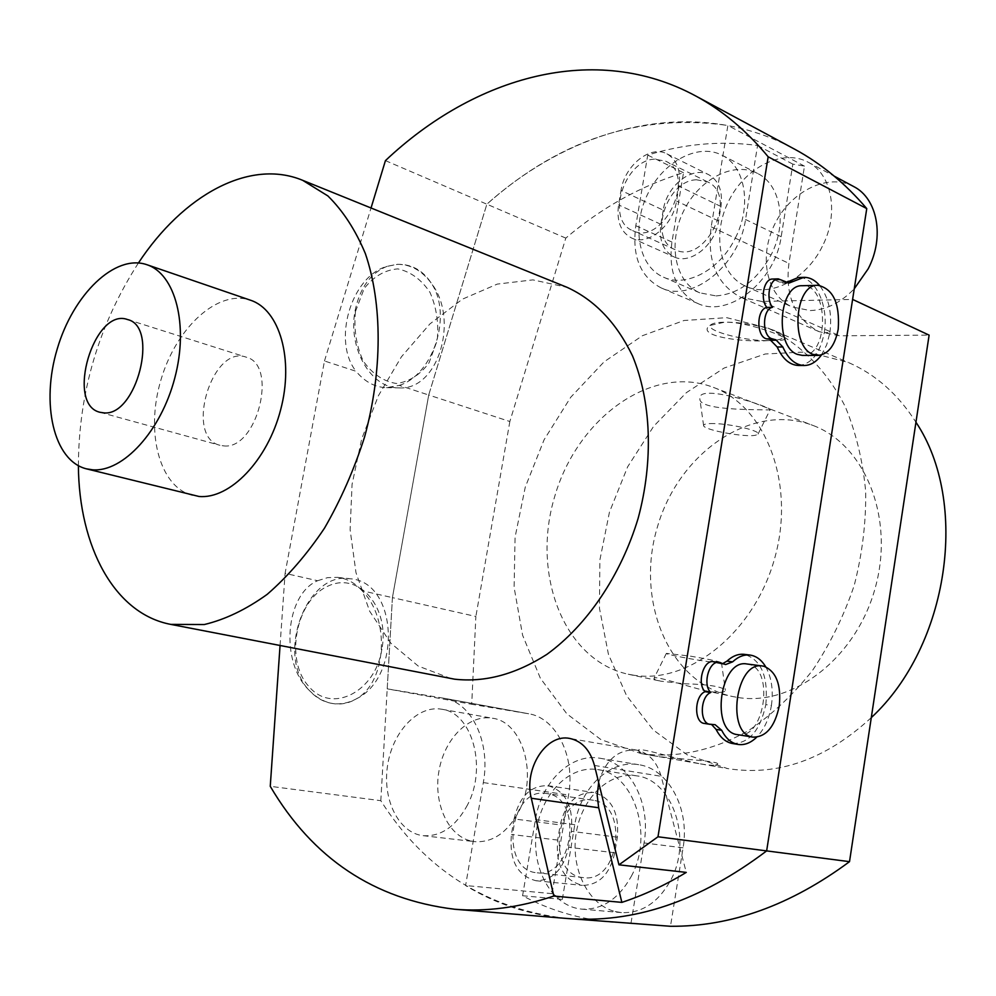 <?xml version="1.0" encoding="UTF-8"?>
<svg xmlns="http://www.w3.org/2000/svg" width="996" height="996" viewBox="0 0 996 996"><rect width="100%" height="100%" fill="white"/><g stroke="black" fill="none" stroke-linecap="round" stroke-linejoin="round"><path stroke-width="0.75" stroke-dasharray="4.98 3.74" d="M802.44 355.41C829.369 356.917 829.182 283.511 802.178 285.728M737.513 734.637C764.33 740.476 775.125 668.802 748.257 664.22L746.95 663.983M471.108 841.035L474.656 841.645C492.534 842.765 507.225 832.781 518.729 811.715C538.35 775.062 522.614 721.776 492.472 718.24C469.116 713.958 444.515 738.546 439.012 770.68C433.173 802.726 447.739 835.744 471.108 841.035M853.709 186.563C828.411 172.694 791.297 190.846 775.087 223.49C758.442 255.922 766.098 295.389 792.156 306.967L810.234 310.565C826.107 309.98 840.786 302.722 854.257 288.79M822.285 246.423C806.1 279.776 769.609 297.953 745.481 286.138C719.311 274.523 711.854 234.185 728.798 200.831C745.307 167.266 782.781 148.292 808.204 162.236C832.233 174.288 839.242 213.953 822.285 246.423M385.44 160.617L486.857 204.192C574.381 125.87 693.204 95.317 792.866 148.23M566.525 918.437C486.434 908.9 424.533 869.645 380.821 800.684L270.252 786.317M661.182 287.919C640.279 276.938 631.813 256.196 635.809 225.731L647.736 155.102C684.003 143.798 720.618 140.598 757.57 145.491L745.531 219.481C739.181 265.72 691.66 303.058 661.182 287.919L697.524 303.357C676.645 292.426 668.117 271.995 671.951 242.065L683.505 172.731C640.938 185.791 601.696 207.579 565.803 238.106L509.852 421.507L428.716 395.014L392.424 597.625L362.083 590.765C390.121 617.993 387.17 681.65 356.431 698.806C348.226 703.226 339.885 704.732 331.407 703.301C323.078 701.769 315.757 697.524 309.445 690.552C316.417 697.636 324.074 701.943 332.415 703.487C340.893 704.907 348.899 703.35 356.431 698.806C402.172 676.695 397.566 581.564 350.194 578.788C306.743 570.359 274.734 655.791 309.445 690.552C279.689 662.415 285.192 594.525 317.612 580.718L285.093 573.372L324.484 360.975L356.045 371.284C364.835 381.854 374.982 387.32 386.498 387.668L399.247 385.39L428.716 395.014L486.857 204.192L428.716 395.014L392.424 597.625L380.821 800.684M654.584 159.148C623.982 160.082 605.481 220.265 632.609 230.586C663 246.809 697.486 174.848 665.614 161.153L654.584 159.148M547.613 793.688L546.431 793.476C509.006 786.292 498.872 870.392 537.168 872.807C573.098 878.646 583.419 798.518 547.613 793.688M467.535 804.88C455.857 826.506 441.054 836.765 423.151 835.681C398.637 833.005 382.215 799.502 387.556 765.6C392.511 731.637 417.847 704.832 441.863 709.252C472.029 712.725 487.455 767.256 467.535 804.88M192.639 495.435C159.211 487.131 145.204 431.866 160.991 379.75C176.217 327.46 218.099 288.877 250.619 300.257M78.385 465.73C78.746 392.3 98.766 324.708 138.456 262.932M223.739 445.897C257.043 450.13 278.507 364.636 246.124 357.141C211.849 344.243 184.21 437.306 219.942 445.287L223.739 445.897M716.062 295.912C738.721 294.106 757.109 280.349 771.228 254.665C787.587 223.116 780.702 184.484 757.495 173.416C733.417 160.754 698.408 179.554 683.219 211.849C667.631 243.958 675.076 282.242 699.802 292.836L716.062 295.912M735.446 237.82C752.03 205.587 745.269 166.295 722.013 155.214C697.885 142.528 662.651 161.937 647.263 194.905C631.464 227.686 638.747 266.567 663.523 277.187C686.132 287.894 720.058 269.978 735.446 237.82M696.49 179.778C666.013 180.413 647.91 239.277 674.989 249.61C705.367 265.745 739.281 195.54 707.484 181.845L696.49 179.778M615.254 911.564L621.454 912.597C641.661 913.432 658.007 902.762 670.495 880.589C693.092 839.914 672.437 779.495 636.481 775.834C609.141 771.34 581.602 798.132 576.174 833.291C570.372 868.363 588.001 904.916 615.254 911.564M631.252 876.393C654.173 834.822 633.693 773.207 597.6 769.597C569.065 764.853 540.417 794.771 536.234 832.37C531.553 869.894 552.656 906.758 581.838 909.124C602.132 909.946 618.603 899.039 631.252 876.393M593.504 800.311L592.321 800.112C554.996 792.978 545.385 875.185 583.556 877.625C619.375 883.402 629.198 805.142 593.504 800.311M798.605 365.482C811.628 364.088 820.194 353.144 824.29 332.639L829.917 332.589L826.692 344.84L821.439 354.962M829.917 332.589C832.27 313.279 828.797 297.53 819.509 285.354M732.483 743.514C749.042 743.539 760.16 730.578 765.824 704.633L771.427 705.454C769.099 718.875 764.181 729.47 756.649 737.227M771.427 705.454C773.494 690.315 771.589 677.442 765.712 666.822M824.29 332.639C828.921 305.822 815.226 276.228 798.194 277.535M785.159 281.93L779.495 282.105L783.404 283.213L786.218 282.478M779.495 282.105L772.585 279.042M711.53 724.453L710.671 724.403M765.824 704.633C768.352 676.396 761.205 659.638 744.398 654.36M724.042 664.133L718.402 663.398L722.698 663.622M718.402 663.398L713.435 661.68M598.658 782.495C605.481 759.811 618.093 749.004 636.481 750.075C648.545 752.715 656.762 761.454 661.157 776.307L686.269 872.396M280.063 645.508L285.093 573.372M317.612 580.718L327.572 577.643L337.569 577.356C347.019 578.539 355.186 583.009 362.083 590.765M399.247 385.39C433.795 374.733 452.67 314.562 431.305 283.2C422.927 270.389 411.709 264.102 397.678 264.326L387.021 266.355C351.165 276.303 332.029 341.242 356.045 371.284M324.484 360.975L371.035 207.977M450.939 678.537L418.208 666.05L390.693 643.03L369.678 611.245L355.995 572.725L350.106 529.698L352.061 484.38L361.66 439.012L378.38 395.773L401.463 356.755L429.886 323.949L462.356 299.198L497.303 284.084L532.897 279.876L567.122 287.346M387.021 266.355C370.649 273.041 360.029 287.695 355.174 310.304C347.38 347.94 371.247 388.776 399.197 387.88C438.265 390.482 459.542 319.343 431.305 283.2C421.843 270.439 410.414 264.152 397.006 264.351L387.021 266.355M355.46 311.511L364.15 288.566C373.674 276.44 384.904 269.879 397.852 268.895C410.626 271.659 421.333 279.502 429.998 292.401C436.509 307.378 438.912 323.401 437.207 340.458L429.052 362.781C420.063 374.907 409.182 381.817 396.383 383.497C383.51 381.443 372.467 373.986 363.279 361.112C356.282 345.824 353.68 329.29 355.46 311.511M381.879 649.168C375.766 691.025 332.34 714.655 308.922 686.53C284.37 660.336 295.849 600.215 327.771 586.221C359.183 570.882 389.897 608.033 381.879 649.168M871.301 717.618C825.759 759.55 777.839 776.519 727.528 768.563L687.315 754.893L653.227 729.956L626.559 695.656L608.432 654.297L599.468 608.282L599.866 560.088L609.452 512.118L627.679 466.75L653.712 426.213L686.369 392.661L724.167 368.022L765.227 353.991L807.395 351.874L848.169 362.395C875.434 374.222 898.031 394.167 915.959 422.229M738.422 697.573C793.177 706.338 856.535 657.584 875.372 587.391C894.757 517.335 864.69 444.49 812.935 425.429C751.831 401.911 678.824 452.707 657.509 526.66C635 600.252 668.416 682.758 732.421 696.49L738.422 697.573M641.113 753.611L641.486 753.673C676.359 758.429 713.646 750.623 749.204 730.168C772.361 714.331 793.476 694.386 812.549 670.358C829.954 644.375 843.849 616.063 854.219 585.411C862.262 554.062 866.084 522.751 865.686 491.464C862.835 460.899 856.025 432.65 845.28 406.704C826.668 370.114 799.701 343.172 767.904 328.058L726.707 317.674L684.028 320.5L642.408 335.714L604.024 361.884L570.745 397.242L544.102 439.746L525.253 487.181L515.069 537.205L514.11 587.391L522.601 635.249L540.367 678.239L566.861 713.833L600.986 739.642L641.113 753.611M700.412 763.87L700.773 763.932C710.073 765.401 715.589 765.6 717.294 764.53C722.835 760.795 677.118 759.462 654.223 755.877L653.849 755.815C644.823 754.097 639.718 752.466 638.561 750.947C634.813 745.444 677.616 759.45 700.412 763.87L640.303 753.412L700.412 763.87M768.265 340.607C742.045 342.549 695.121 335.826 709.899 325.468L724.528 322.206C745.02 321.422 782.806 335.303 785.072 338.478C785.894 340.059 780.291 340.781 768.265 340.607C779.843 340.395 784.624 338.615 782.595 335.254C778.972 329.402 744.684 321.658 724.528 322.206C717.83 322.318 713.435 323.078 711.356 324.459C702.242 329.713 742.991 341.142 768.265 340.607M663.236 210.156L660.871 224.299C658.817 240.173 663.174 251.017 673.918 256.831C690.104 265.123 715.24 245.327 718.589 221.012L720.98 206.521C722.897 191.182 718.826 180.587 708.791 174.736C692.257 165.51 666.623 185.816 663.236 210.156L621.031 190.435L618.566 204.89C616.424 221.1 620.732 232.13 631.489 237.957C647.686 246.298 673.047 225.868 676.545 201.03L679.023 186.202C681.04 170.54 677.019 159.771 666.959 153.882C650.413 144.632 624.567 165.585 621.031 190.435M514.061 818.936C519.426 796.439 530.706 785.358 547.912 785.682C565.653 790.899 573.472 806.125 571.355 831.349L568.691 847.297C563.512 869.334 552.618 880.476 535.997 880.738C517.322 875.77 509.13 860.332 511.421 834.449L514.061 818.936L560.213 824.912C565.429 802.938 576.609 792.119 593.753 792.492C611.457 797.647 619.325 812.549 617.358 837.188L614.806 852.763C609.776 874.289 598.982 885.158 582.436 885.382C563.798 880.476 555.544 865.387 557.673 840.076L560.213 824.912M631.028 923.031L644.063 842.927C651.272 802.577 629.31 762.077 599.903 758.23C571.106 752.802 541.251 781.885 535.437 819.583L522.576 895.74C550.278 910.581 580.444 919.42 613.05 922.259M392.424 597.625L387.207 688.846L471.706 704.284L475.876 616.474L392.424 597.625M565.84 918.387C529.162 915.013 495.747 904.069 465.593 885.531L483.321 782.595C490.866 742.219 471.544 702.28 444.204 698.296L387.207 688.846M565.803 238.106L486.857 204.192C559.951 139.378 640.291 113.133 727.877 125.459L711.194 226.827C706.849 260.952 716.747 284.47 740.9 297.381L761.778 301.427L852.601 299.41M697.524 303.357C727.964 318.434 775.075 282.08 781.188 236.724L792.841 164.128L804.482 166.145L788.932 263.392C784.973 296.136 794.995 318.882 818.986 331.631L839.64 335.801L929.119 335.129M804.482 166.145L727.877 125.459M792.841 164.128L757.57 145.491M683.505 172.731L647.736 155.102M509.852 421.507L475.876 616.474M522.576 895.74L562.329 899.388L552.033 893.661L568.554 794.982C575.613 756.275 555.967 717.792 528.689 713.771L471.706 704.284M552.033 893.661L465.593 885.531M562.329 899.388L574.779 824.725C580.382 787.749 610 759.301 638.71 764.704C668.03 768.563 690.066 808.304 683.082 847.833L670.482 926.28M710.808 661.967C693.863 659.8 665.067 654.248 666.349 653.376L689.942 656.065C708.592 659.203 719.1 661.419 721.49 662.701L710.808 661.967M714.12 423.586C707.073 423.425 703.562 424.072 703.587 425.516C703.076 429.936 745.992 437.817 755.927 435.14L758.056 434.057C760.757 430.907 731.425 423.885 714.12 423.586M684.115 683.742C708.43 684.414 722.162 686.605 725.349 690.29C725.349 692.357 720.768 692.88 711.605 691.834L705.031 690.639C682.746 685.136 654.559 675.176 653.986 678.351C653.662 679.085 655.916 680.031 660.746 681.177L684.115 683.742M767.953 409.904L770.169 409.642C773.606 408.236 696.677 381.817 699.852 398.998C699.317 410.477 755.964 409.53 767.953 409.904M634.303 675.313L628.227 674.23C563.574 660.298 531.092 573.858 554.784 496.245C577.294 418.283 651.67 363.665 713.422 387.394C765.75 406.605 795.567 483.085 774.925 557.424C754.844 631.9 689.68 684.078 634.303 675.313M781.848 279.876L776.17 280.05M708.741 723.706L714.381 724.59M720.531 662.788L714.891 662.054M594.463 765.451L661.157 776.307M660.871 224.299L618.566 204.89M718.589 221.012L676.545 201.03M720.98 206.521L679.023 186.202M617.358 837.188L571.355 831.349M557.673 840.076L511.421 834.449M614.806 852.763L568.691 847.297M761.778 301.427L839.64 335.801M711.194 226.827L788.932 263.392M781.188 236.724L745.531 219.481M671.951 242.065L635.809 225.731M443.594 698.196L528.079 713.671M483.321 782.595L568.554 794.982M574.779 824.725L535.437 819.583M683.082 847.833L644.063 842.927M100.073 412.307L219.942 445.287M127.613 319.567L246.124 357.141M757.495 173.416L722.013 155.214M699.802 292.836L663.523 277.187M636.481 775.834L597.6 769.597M621.454 912.597L581.838 909.124M423.151 835.681L474.656 841.645M441.863 709.252L492.472 718.24M745.481 286.138L792.156 306.967M808.204 162.236L834.25 176.155M592.321 800.112L546.431 793.476M583.556 877.625L537.168 872.807M707.484 181.845L665.614 161.153M674.989 249.61L632.609 230.586M789.069 283.038L783.404 283.213M709.451 723.781L715.091 724.665M725.636 664.544L719.984 663.797M636.481 750.075L569.837 738.459M386.498 387.668L399.197 387.88M337.569 577.356L350.194 578.788M397.006 264.351L397.678 264.326M331.407 703.301L332.415 703.487M641.486 753.673L654.223 755.877M700.773 763.932L727.528 768.563M767.904 328.058L848.169 362.395M631.489 237.957L673.918 256.831M666.959 153.882L708.791 174.736M547.912 785.682L593.753 792.492M535.997 880.738L582.436 885.382M818.986 331.631L740.9 297.381M528.689 713.771L444.204 698.296M599.903 758.23L638.71 764.704M714.68 766.397L717.294 764.53M640.303 753.412L638.561 750.947M782.595 335.254L785.072 338.478M711.356 324.459L709.899 325.468M666.349 653.376L653.986 678.351M721.49 662.701L725.349 690.29M758.056 434.057L770.169 409.642M703.587 425.516L699.852 398.998M628.227 674.23L660.746 681.177M705.031 690.639L732.421 696.49M713.422 387.394L812.935 425.429"/><path stroke-width="1.49" d="M838.209 329.203C835.009 345.537 828.311 354.277 818.09 355.423L813.035 354.377C790.152 346.72 794.547 283.985 817.865 285.292C833.191 288.765 839.977 303.406 838.209 329.203M817.865 285.292L802.178 285.728C778.81 284.433 774.427 346.77 797.373 354.377L802.44 355.41L818.09 355.423M779.245 706.077C774.838 726.744 766.123 737.102 753.113 737.14C725.648 734.65 735.608 660.485 762.575 666.013L763.87 666.249C776.233 671.366 781.362 684.638 779.245 706.077M762.575 666.013L746.95 663.983C719.921 658.456 709.974 732.122 737.513 734.637L753.113 737.14M854.257 288.79L868.151 268.87C884.784 237.347 877.613 198.565 853.709 186.563L834.25 176.155M792.866 148.23L794.945 149.35C821.339 163.668 845.28 183.413 866.757 208.6L768.165 156.795L657.983 836.777L766.646 850.895L866.757 208.6M657.983 836.777L618.952 864.827L594.463 765.451C590.155 750.125 581.95 741.124 569.837 738.459C546.231 733.23 523.585 768.8 531.304 798.257L553.813 896.051C519.563 907.493 486.484 911.888 454.55 909.236L566.525 918.437C633.07 923.915 699.777 901.392 766.646 850.895L852.601 299.41L929.119 335.129L849.513 861.665L766.646 850.895C699.777 901.392 633.07 923.915 566.525 918.437L565.84 918.387M146.947 264.724L250.619 300.257C279.639 309.744 294.081 359.158 280.648 409.767C267.551 460.451 229.864 499.394 198.988 496.469L86.328 468.817C53.523 460.65 40.761 403.43 57.208 349.023C73.119 294.467 115.026 253.569 146.947 264.724C175.445 274 188.904 325.169 174.748 378.169C160.916 431.218 122.969 472.39 92.566 469.801L86.328 468.817M138.456 262.932C183.015 195.316 249.498 158.177 302.684 180.326L327.871 195.926C343.01 210.803 355.497 230.026 365.358 253.582C382.501 303.78 382.589 371.209 364.536 437.12C354.103 469.651 340.757 499.992 324.497 528.154C306.917 554.386 287.819 576.447 267.189 594.351C246.161 609.477 225.196 619.537 204.292 624.542L170.802 624.392C114.316 613.785 78.945 546.543 78.385 465.73M103.808 412.867L100.073 412.307C65.076 404.6 94.11 306.818 127.613 319.567C159.397 326.713 136.527 416.702 103.808 412.867M819.509 285.354C814.828 279.926 809.611 277.262 803.859 277.349L789.069 283.038L778.262 278.868C769.609 278.444 765.476 298.85 772.523 307.291L766.845 307.403C756.275 309.246 756.188 336.922 766.733 338.901L772.398 338.864C761.865 336.885 761.965 309.134 772.523 307.291M766.733 338.901L775.909 339.823L772.398 338.864M775.909 339.823L782.831 346.982C788.234 358.946 795.381 365.121 804.245 365.507C810.744 365.383 816.471 361.872 821.439 354.962M765.712 666.822C761.554 659.9 756.325 655.978 750.025 655.069C744.037 654.384 738.248 656.65 732.62 661.854L725.636 664.544L719.087 662.427C709.09 660.261 702.28 684.625 710.746 692.506L705.093 691.685C694.287 695.706 693.689 722.635 704.371 723.445L710.024 724.341C699.341 723.532 699.939 696.528 710.746 692.506M756.649 737.227C750.735 742.954 744.56 745.357 738.098 744.435C731.35 743.19 725.885 738.484 721.714 730.305L715.091 724.665L710.024 724.341M770.232 339.86L777.166 346.994L782.831 346.982M804.245 365.507L798.605 365.482C789.728 365.096 782.582 358.934 777.166 346.994M803.859 277.349L798.194 277.535L786.218 282.478M778.262 278.868L772.585 279.042C763.932 278.619 759.786 298.974 766.845 307.403M705.031 723.507L704.371 723.445M711.53 724.453L716.074 729.396L721.714 730.305M738.098 744.435L732.483 743.514C725.723 742.269 720.245 737.563 716.074 729.396M750.025 655.069L744.398 654.36C738.41 653.675 732.608 655.928 726.98 661.12L722.698 663.622M719.087 662.427L713.435 661.68C703.437 659.514 696.627 683.829 705.093 691.685M531.304 798.257L598.683 807.756L621.865 902.388C643.516 895.267 664.992 885.27 686.269 872.396L618.952 864.827M598.683 807.756L597.189 795.244L598.658 782.495M371.035 207.977L385.44 160.617C474.582 76.418 595.396 41.434 696.042 96.151C722.598 110.544 746.639 130.762 768.165 156.795M621.865 902.388L553.813 896.051M454.55 909.236C374.11 899.425 312.682 858.452 270.252 786.317L280.063 645.508M302.684 180.326L567.122 287.346C594.674 300.008 616.449 322.804 632.448 355.759C651.272 401.189 653.687 460.887 638.1 518.468C620.819 575.588 587.055 625.314 546.804 654.434C515.617 674.342 484.89 682.584 454.624 679.185L170.802 624.392M915.959 422.229C969.556 502.308 949.076 645.495 871.301 717.618M566.525 918.437L670.482 926.28C731.014 926.741 790.687 905.202 849.513 861.665M793.277 281.432L787.612 281.594M732.62 661.854L726.98 661.12M696.042 96.151L794.945 149.35"/></g></svg>
